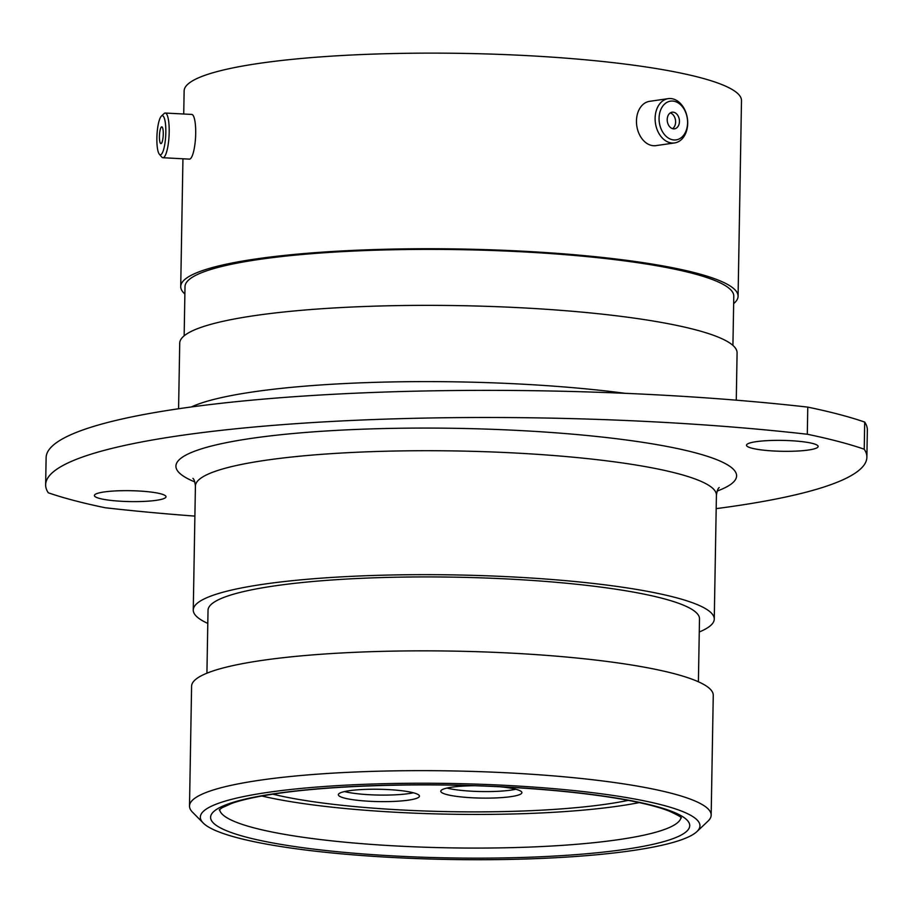 <?xml version="1.0" encoding="UTF-8"?>
<svg xmlns="http://www.w3.org/2000/svg" width="913" height="913" viewBox="0 0 913 913"><rect width="100%" height="100%" fill="white"/><g stroke="black" fill="none" stroke-linecap="round" stroke-linejoin="round"><path stroke-width="1.37" d="M392.932 857.501A249.854 38.004 -179 0 0 696.881 831.629A249.854 38.004 -179 0 0 507.366 785.454A249.854 38.004 -179 0 0 203.211 823.012A249.854 38.004 -179 0 0 392.932 857.501M203.211 823.012L192.506 812.193A260.867 39.681 1 0 1 189.505 806.031A260.867 39.681 1 0 1 510.07 772.969A260.867 39.681 1 0 1 711.17 815.138A260.867 39.681 1 0 1 707.952 821.186L696.881 831.629M138.411 490.977A35.824 5.444 -179 0 0 94.393 495.519A35.824 5.444 -179 0 0 122 501.305A35.824 5.444 -179 0 0 166.018 496.775A35.824 5.444 -179 0 0 138.411 490.977M45.65 484.746L46.118 457.63A495.953 75.437 1 0 1 303.721 396.059A495.953 75.437 1 0 1 807.777 407.118L807.297 434.246A495.953 75.437 -179 0 0 303.253 423.176A495.953 75.437 -179 0 0 45.65 484.746A495.953 75.437 -179 0 0 48.298 492.792A449.664 68.395 1 0 0 105.223 507.754A495.953 75.437 -179 0 0 194.891 516.107M790.521 440.682A35.824 5.444 -179 0 0 746.503 445.213A35.824 5.444 -179 0 0 774.121 451.011A35.824 5.444 -179 0 0 818.139 446.468A35.824 5.444 -179 0 0 790.521 440.682M189.505 806.031L191.593 686.222A260.867 39.681 1 0 1 512.17 653.172A260.867 39.681 1 0 1 713.258 695.329L711.17 815.138M206.92 673.189L208.027 610.249A245.768 37.387 1 0 1 510.036 579.104A245.768 37.387 1 0 1 699.495 618.831L698.399 681.771M207.799 623.408A260.536 39.624 1 0 1 193.259 609.998A260.536 39.624 1 0 1 513.426 576.982A260.536 39.624 1 0 1 714.263 619.094A260.536 39.624 1 0 1 699.267 631.979M178.583 408.762L179.724 343.162A278.727 42.397 1 0 1 522.236 307.841A278.727 42.397 1 0 1 737.088 352.897L736.266 400.179M184.152 335.824L185.008 286.602A274.425 41.736 1 0 1 522.236 251.828A274.425 41.736 1 0 1 733.79 296.189L732.922 345.411M184.883 294.02A278.727 42.397 1 0 1 180.717 286.534A278.727 42.397 1 0 1 523.229 251.212A278.727 42.397 1 0 1 738.081 296.257A278.727 42.397 1 0 1 733.653 303.607M183.73 114.011L184.129 90.923A278.727 42.397 1 0 1 526.641 55.602A278.727 42.397 1 0 1 741.493 100.658L738.081 296.257M864.702 422.08A495.953 75.437 1 0 1 867.35 430.126L866.882 457.242A495.953 75.437 -179 0 0 864.223 449.196L864.702 422.08A449.664 68.395 1 0 0 807.777 407.118M807.297 434.246A449.664 68.395 1 0 1 864.223 449.196M716.191 508.632A495.953 75.437 -179 0 0 866.882 457.242M660.556 110.245A19.572 14.129 81.8 0 0 666.981 137.064A19.572 14.129 81.8 0 0 686.097 130.776A19.572 14.129 81.8 0 0 679.671 103.956A19.572 14.129 81.8 0 0 660.556 110.245M686.005 132.522A22.369 16.149 -98.2 0 1 674.616 142.93A22.369 16.149 -98.2 0 1 658.467 132.613A22.369 16.149 -98.2 0 1 656.812 109.058A22.369 16.149 -98.2 0 1 668.202 98.638A22.369 16.149 -98.2 0 1 684.351 108.967A22.369 16.149 -98.2 0 1 686.005 132.522M678.804 124.91A8.4 6.06 81.8 0 0 678.176 116.065A8.4 6.06 81.8 0 0 672.116 112.196A8.4 6.06 81.8 0 0 667.848 116.099A8.4 6.06 81.8 0 0 668.464 124.944A8.4 6.06 81.8 0 0 674.524 128.824A8.4 6.06 81.8 0 0 678.804 124.91M672.55 128.665A8.4 6.06 81.8 0 0 674.969 125.469A8.4 6.06 81.8 0 0 670.268 112.904M674.616 142.93L655.968 145.624A22.369 16.149 -98.2 0 1 639.819 135.307A22.369 16.149 -98.2 0 1 638.164 111.751A22.369 16.149 -98.2 0 1 649.554 101.343L668.202 98.638M157.435 129.6A19.572 4.382 -87 0 0 159.341 154.206A19.572 4.382 -87 0 0 165.264 140.876A19.572 4.382 -87 0 0 161.35 116.156A19.572 4.382 -87 0 0 157.435 129.6M161.35 116.156L164.078 113.577A22.369 5.01 93 0 1 165.253 113.041A22.369 5.01 93 0 1 168.551 141.823A22.369 5.01 93 0 1 162.891 157.721A22.369 5.01 93 0 1 161.772 157.059L159.341 154.206M163.028 137.658A8.4 1.883 -87 0 0 161.795 126.85A8.4 1.883 -87 0 0 159.672 132.819A8.4 1.883 -87 0 0 160.905 143.626A8.4 1.883 -87 0 0 163.028 137.658M165.253 113.041L191.753 114.433A22.369 5.01 93 0 1 195.051 143.227A22.369 5.01 93 0 1 189.39 159.124L162.891 157.721M369.605 801.272A40.56 6.174 1 0 1 338.346 794.721A40.56 6.174 1 0 1 388.185 789.585A40.56 6.174 1 0 1 419.444 796.136A40.56 6.174 1 0 1 369.605 801.272M500.507 786.812A40.56 6.174 1 0 1 521.894 792.621A40.56 6.174 1 0 1 472.044 797.768A40.56 6.174 1 0 1 440.785 791.206A40.56 6.174 1 0 1 474.132 785.728M628.292 800.37A214.144 32.571 1 0 1 401.846 809.979A214.144 32.571 1 0 1 272.85 794.173A214.144 32.571 1 0 0 628.292 800.37M639.26 802.595A230.784 35.105 1 0 1 261.814 796.01M219.599 809.569A230.784 35.105 -179 0 0 397.452 846.031A230.784 35.105 -179 0 0 680.961 817.626M505.015 786.926A239.605 36.44 1 0 1 683.346 833.797A239.605 36.44 1 0 1 395.283 856.017A239.605 36.44 1 0 1 216.952 809.158A239.605 36.44 1 0 1 505.015 786.926M714.263 619.094L716.42 495.143A260.536 39.624 -179 0 0 515.583 453.031A260.536 39.624 -179 0 0 195.416 486.047C194.891 481.676 194.058 479.108 192.905 478.366M194.834 481.938A280.382 42.649 1 0 1 244.81 439.381A280.382 42.649 1 0 1 520.467 430.571A280.382 42.649 1 0 1 717.15 491.057M191.365 406.958A278.727 42.397 1 0 1 520.901 384.088A278.727 42.397 1 0 1 625.257 393.332M413.349 792.758A40.56 6.174 1 0 1 369.719 794.744A40.56 6.174 1 0 1 344.555 791.56M515.799 789.254A40.56 6.174 1 0 1 472.158 791.229A40.56 6.174 1 0 1 446.993 788.056M681.292 818.025C681.943 817.432 677.88 815.115 669.092 811.064C658.764 807.001 643.676 803.155 623.83 799.548C591.088 793.717 551.372 789.54 504.695 787.029C423.815 782.624 333.519 785.226 277.324 793.5C257.375 796.421 242.162 799.72 231.697 803.429L221.791 807.902L219.268 809.957M180.717 286.534L182.942 158.782M193.259 609.998L195.416 486.047M716.42 495.143C717.104 490.795 718.029 488.261 719.204 487.553"/></g></svg>
